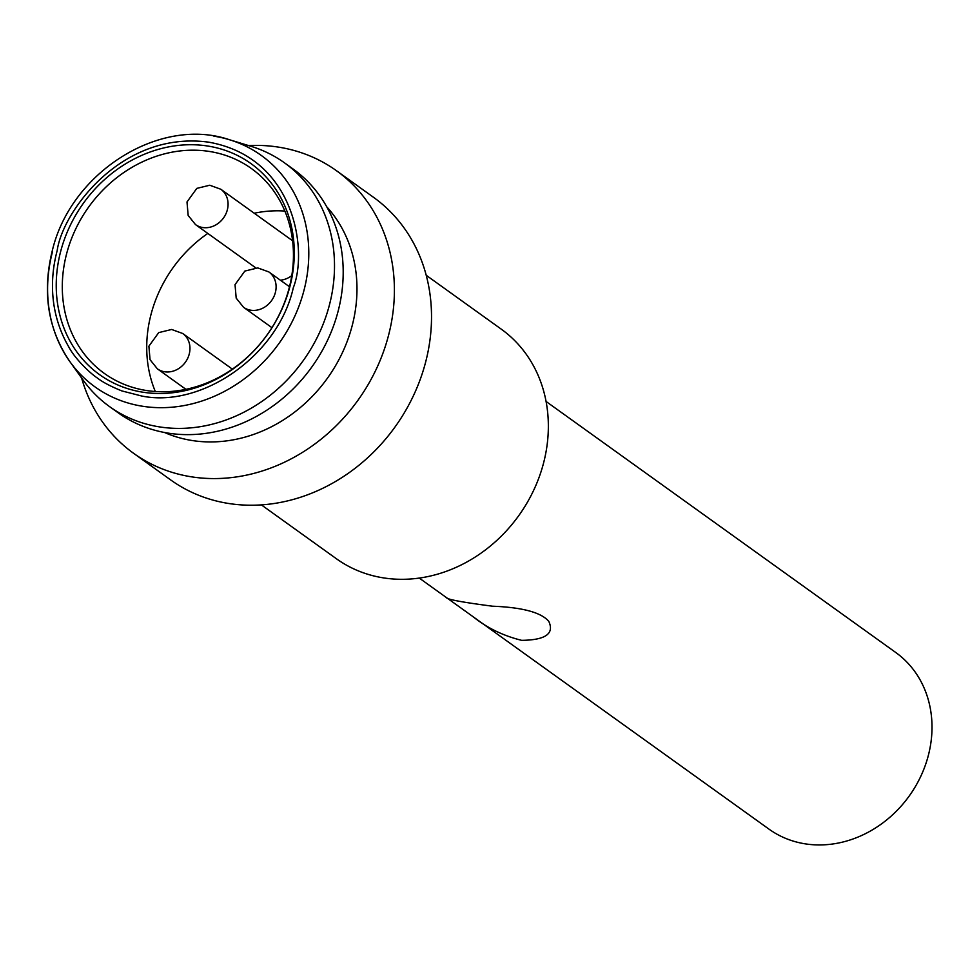 <?xml version="1.0" encoding="UTF-8"?>
<svg xmlns="http://www.w3.org/2000/svg" width="980" height="980" viewBox="0 0 980 980"><rect width="100%" height="100%" fill="white"/><g stroke="black" fill="none" stroke-linecap="round" stroke-linejoin="round"><path stroke-width="1.47" d="M474.32 617.608L768.982 829.129A108.707 94.607 -54.3 0 0 805.156 843.841A108.707 94.607 -54.3 0 0 920.6 776.711A108.707 94.607 -54.3 0 0 895.769 652.509L546.068 401.469M521.666 640.344C503.218 635.775 487.072 627.935 473.23 616.824L446.415 597.567C446.843 599.393 462.205 602.259 492.511 606.204C522.438 607.367 541.193 612.427 548.788 621.369C554.509 633.729 545.468 640.05 521.666 640.344M426.214 275.282L501.246 329.145A141.328 122.99 125.7 0 1 543.422 463.577A141.328 122.99 125.7 0 1 336.422 558.759L261.391 504.896M248.516 145.554A173.938 151.373 125.7 0 1 278.541 147.135A173.938 151.373 125.7 0 1 336.422 170.679L373.552 197.335A173.938 151.373 125.7 0 1 425.455 362.784A173.938 151.373 125.7 0 1 170.679 479.93L133.549 453.274A173.938 151.373 125.7 0 1 81.622 378.023M336.422 170.679A173.938 151.373 125.7 0 1 357.957 400.257A173.938 151.373 125.7 0 1 133.549 453.274M326.732 206.792A141.328 122.99 125.7 0 1 327.369 378.292A141.328 122.99 125.7 0 1 164.665 432.548M213.873 136.159A142.492 124.019 125.7 0 1 229.406 139.724A142.492 124.019 125.7 0 1 229.418 139.724L250.941 146.29A150.026 130.561 125.7 0 1 284.494 162.839L293.192 169.087A150.026 130.561 125.7 0 1 337.965 311.787A150.026 130.561 125.7 0 1 118.225 412.825L109.527 406.59A150.026 130.561 125.7 0 1 83.104 380.081L69.997 361.791A142.492 124.019 125.7 0 1 52.565 251.419M209.451 151.459A126.102 109.748 125.7 0 1 251.407 168.536A126.102 109.748 125.7 0 1 280.207 312.62A126.102 109.748 125.7 0 1 146.29 390.493A126.102 109.748 125.7 0 1 104.333 373.417A126.102 109.748 125.7 0 1 75.534 229.332A126.102 109.748 125.7 0 1 209.451 151.459M284.494 162.839A150.026 130.561 125.7 0 1 303.077 360.848A150.026 130.561 125.7 0 1 109.527 406.59M142.737 392.184A129.875 113.031 125.7 0 1 92.365 191.945A129.875 113.031 125.7 0 1 290.668 223.171A129.875 113.031 125.7 0 1 142.737 392.184M293.314 287.691C278.247 355.532 201.819 408.403 141.708 396.018L121.851 390.922C110.703 386.402 102.569 382.127 97.449 378.084C89.474 372.829 74.553 358.19 68.661 346.712C50.813 315.842 48.914 281.542 57.208 250.513C62.267 212.636 120.957 130.156 208.789 142.186C295.715 157.682 307.867 251.321 293.314 287.691M284.862 211.055A126.077 109.723 -54.3 0 0 254.237 213.224M207.809 233.424A126.077 109.723 -54.3 0 0 155.318 391.51M280.366 280.194A21.744 18.926 -54.3 0 0 291.783 275.588M229.418 139.724A142.492 124.019 125.7 0 1 278.933 343.527A142.492 124.019 125.7 0 1 69.997 361.791C47.947 329.501 42.042 292.493 52.283 250.782C70.683 172.198 159.997 115.934 229.418 139.724M195.473 224.567L188.16 215.441L186.996 201.954L196.821 188.381L209.757 185.232L220.831 189.25A21.744 18.926 125.7 0 1 225.792 214.093A21.744 18.926 125.7 0 1 202.701 227.519A21.744 18.926 125.7 0 1 195.473 224.567L255.78 267.871M243.506 307.255L236.192 298.128L235.029 284.641L244.853 271.068L257.789 267.92L268.863 271.938A21.744 18.926 125.7 0 1 273.824 296.781A21.744 18.926 125.7 0 1 250.733 310.207A21.744 18.926 125.7 0 1 243.506 307.255L271.938 327.675M157.351 368.811L150.05 359.685L148.887 346.197L158.711 332.612L171.647 329.476L182.721 333.494A21.744 18.926 125.7 0 1 187.682 358.337A21.744 18.926 125.7 0 1 164.591 371.763A21.744 18.926 125.7 0 1 157.351 368.811L185.931 389.329M419.281 578.09L446.415 597.58M220.831 189.25L292.591 240.762M268.863 271.938L289.492 286.748M182.721 333.494L232.358 369.129"/></g></svg>
